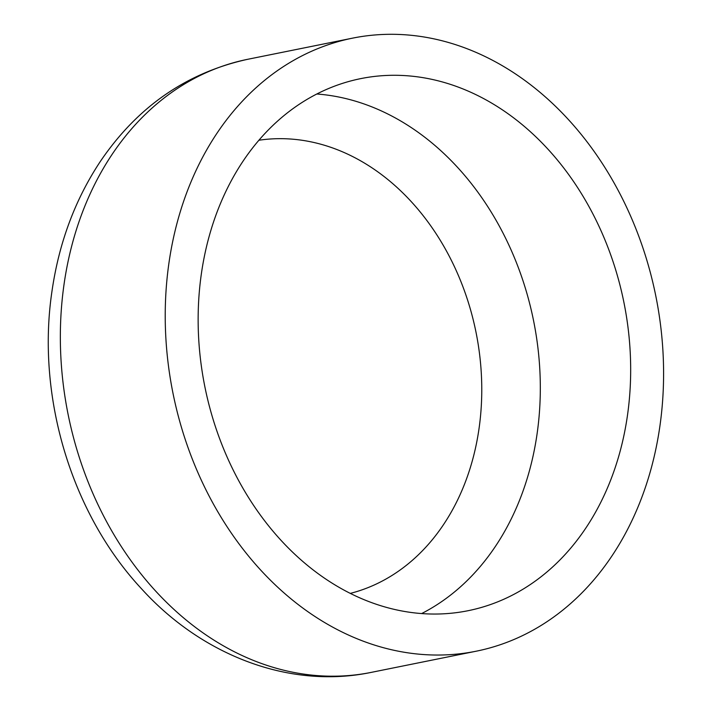 <?xml version="1.0" encoding="UTF-8"?>
<svg xmlns="http://www.w3.org/2000/svg" width="712" height="712" viewBox="0 0 712 712"><rect width="100%" height="100%" fill="white"/><g stroke="black" fill="none" stroke-linecap="round" stroke-linejoin="round"><path stroke-width="1.07" d="M201.327 274.075A271.406 213.725 78.6 0 0 468.078 610.709A271.406 213.725 78.6 0 0 627.486 415.265A271.406 213.725 78.6 0 0 360.735 78.623A271.406 213.725 78.6 0 0 201.327 274.075M659.917 426.007A312.702 246.254 78.6 0 0 352.565 38.145A312.702 246.254 78.6 0 0 168.895 263.333A312.702 246.254 78.6 0 0 476.239 651.195A312.702 246.254 78.6 0 0 659.917 426.007M316.822 94.002A271.406 213.725 -101.4 0 1 537.133 433.492A271.406 213.725 -101.4 0 1 421.637 613.566M371.361 672.359C290.256 689.349 202.404 655.832 141.813 589.1C71.351 513.753 36.303 396.628 51.931 291.528C58.891 243.023 75.045 199.636 100.401 161.348C137.496 106.72 186.597 72.704 247.687 59.301A312.702 246.254 78.6 0 0 64.018 284.488A312.702 246.254 78.6 0 0 371.361 672.359L476.239 651.195M350.304 593.39A231.32 182.165 78.6 0 0 479.051 428.437A231.32 182.165 78.6 0 0 328.971 146.69A231.32 182.165 78.6 0 0 258.892 140.246M247.687 59.301L352.565 38.145"/></g></svg>
